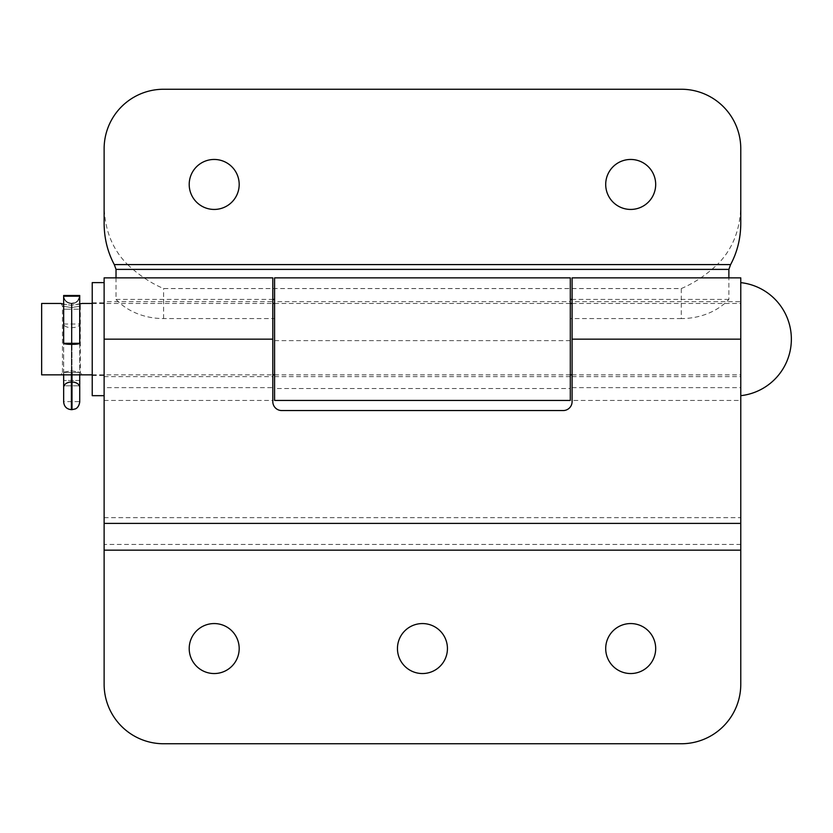 <?xml version="1.0" encoding="UTF-8"?>
<svg xmlns="http://www.w3.org/2000/svg" width="833" height="833" viewBox="0 0 833 833"><rect width="100%" height="100%" fill="white"/><g stroke="black" fill="none" stroke-linecap="round" stroke-linejoin="round"><path stroke-width="0.62" stroke-dasharray="4.17 3.12" d="M62.652 303.993L71.399 305.263L81.863 303.451L80.322 305.867L80.322 372.424L81.863 374.85L60.934 374.85L62.475 372.424L71.399 370.737L80.322 372.424L71.399 370.737L62.475 372.424L60.934 374.85M79.729 304.107L71.399 305.263L63.662 304.264M71.399 307.554C59.924 305.711 59.924 305.711 71.399 307.554C59.924 305.711 59.924 305.711 71.399 307.554C82.873 305.711 82.873 305.711 71.399 307.554C82.873 305.711 82.873 305.711 71.399 307.554L71.399 305.263M62.475 372.424L62.475 305.867L60.934 303.451L61.746 303.722M41.65 374.85L41.65 303.451M92.224 303.451L272.808 303.451M274.588 303.451L570.303 303.451M572.094 303.451L740.776 303.451L740.776 374.85L740.776 303.451M92.224 374.85L272.808 374.85M274.588 374.85L570.303 374.85M572.094 374.85L740.776 374.85M740.776 339.146L740.776 395.675L740.776 339.146M79.729 401.923L79.729 380.452L79.729 385.804L63.662 385.804L63.662 380.452L63.662 401.923M63.662 324.027L79.729 324.027A7.736 3.624 180 0 1 71.992 327.65L71.399 327.65A7.736 3.624 180 0 1 63.662 324.027L63.662 401.621L79.729 401.621L79.729 309.178L79.729 374.194M79.729 324.027L79.729 295.486C77.146 304.701 74.345 302.275 71.992 303.222L71.992 344.352M63.662 374.038L63.662 295.486C64.12 300.192 66.702 302.764 71.399 303.222L71.399 373.038M104.125 372.674L104.125 302.858L104.125 372.674M92.224 372.674L92.224 302.858L92.224 372.674M92.224 282.626L92.224 395.675M104.125 286.937L104.125 395.675L104.125 286.937M239.186 648.553A24.99 24.99 0 0 0 214.196 623.563A24.99 24.99 0 0 0 189.206 648.553A24.99 24.99 0 0 0 214.196 673.543A24.99 24.99 0 0 0 239.186 648.553M447.436 648.553A24.99 24.99 0 0 0 422.446 623.563A24.99 24.99 0 0 0 397.456 648.553A24.99 24.99 0 0 0 422.446 673.543A24.99 24.99 0 0 0 447.436 648.553M655.686 648.553A24.99 24.99 0 0 0 630.696 623.563A24.99 24.99 0 0 0 605.706 648.553A24.99 24.99 0 0 0 630.696 673.543A24.99 24.99 0 0 0 655.686 648.553M104.125 301.661L104.125 376.631L104.125 301.661L272.808 301.661L272.808 376.631L272.808 301.661M104.125 376.631L272.808 376.631M104.125 277.868L104.125 400.434L104.125 387.637L272.808 387.637L272.808 401.621A8.924 8.924 0 0 0 281.731 410.554L563.17 410.554A8.924 8.924 0 0 0 572.094 401.621L572.094 387.637L572.094 400.434L740.776 400.434L740.776 387.637L740.776 684.247A59.497 59.497 0 0 1 681.279 743.754L163.622 743.754A59.497 59.497 0 0 1 104.125 684.247L104.125 544.428L740.776 544.428M104.125 400.434L272.808 400.434L272.808 387.637M272.808 277.868L272.808 400.434M572.094 301.661L572.094 376.631L572.094 301.661L740.776 301.661L740.776 376.631L740.776 301.661M572.094 376.631L740.776 376.631M572.094 387.637L740.776 387.637M572.094 400.434L572.094 277.868M740.776 277.868L740.776 400.434M104.125 387.637L104.125 544.428M104.125 517.647L740.776 517.647M214.196 209.437A24.99 24.99 0 0 0 239.186 184.447A24.99 24.99 0 0 0 214.196 159.457A24.99 24.99 0 0 0 189.206 184.447A24.99 24.99 0 0 0 214.196 209.437M630.696 209.437A24.99 24.99 0 0 0 655.686 184.447A24.99 24.99 0 0 0 630.696 159.457A24.99 24.99 0 0 0 605.706 184.447A24.99 24.99 0 0 0 630.696 209.437M274.588 301.661L274.588 376.631L274.588 301.661L570.303 301.661L570.303 376.631L570.303 301.661M274.588 376.631L570.303 376.631M116.026 277.868L116.026 299.411A59.497 47.95 180 0 0 163.622 318.581L274.588 318.581L274.588 299.411L274.588 340.645L274.588 277.868M274.588 340.645L570.303 340.645L570.303 277.868M740.776 223.296L740.776 205.813C740.287 229.929 732.457 249.515 717.286 264.592L127.616 264.592C112.445 249.515 104.614 229.929 104.125 205.813L104.125 223.296M104.125 205.813L104.125 148.753A59.497 59.497 0 0 1 163.622 89.246L681.279 89.246A59.497 59.497 0 0 1 740.776 148.753L740.776 205.813M274.588 400.434L274.588 388.532L570.303 388.532L570.303 400.434M127.616 264.592C138.986 275.223 150.981 283.21 163.622 288.562L681.279 288.562L681.279 318.581A59.497 47.95 180 0 0 728.875 299.411L728.875 277.868M116.026 299.411L272.808 299.411M681.279 318.581L570.303 318.581L570.303 299.411L570.303 340.645M728.875 299.411L572.094 299.411M570.303 318.581L570.303 388.532M274.588 318.581L274.588 388.532M681.279 288.562C693.92 283.21 705.915 275.223 717.286 264.592M71.992 373.049L71.992 409.659M71.399 409.659L71.399 303.222C66.702 302.764 64.12 300.192 63.662 295.486M79.729 387.355A7.736 5.321 180 0 0 71.992 382.035L71.399 382.035A7.736 5.321 180 0 0 63.662 387.355M71.992 327.65L71.992 303.524L71.399 303.524L71.399 327.65M71.399 344.352L71.399 303.524L71.992 303.524L71.992 309.178L71.992 303.222L71.399 303.222L71.992 303.222C76.688 302.764 79.27 300.192 79.729 295.486M71.992 309.178L71.399 309.178L71.992 309.178L71.992 372.413L71.399 372.413L71.992 372.413L71.992 309.178L79.729 309.178L63.662 309.178L71.992 309.178M79.729 296.194A7.736 7.341 180 0 1 71.992 303.524A7.736 7.341 0 0 0 79.729 296.194L63.662 296.194A7.736 7.341 0 0 0 71.399 303.524A7.736 7.341 180 0 1 63.662 296.194M79.729 380.452L63.662 380.452L79.729 380.452M79.729 385.804L63.662 385.804M63.662 372.413L71.399 372.413L63.662 372.413M71.992 372.413L79.729 372.413L71.992 372.413M163.622 318.581L163.622 288.562M92.224 375.444L104.125 375.444M92.224 302.858L104.125 302.858"/><path stroke-width="1.25" d="M63.662 304.264L60.934 303.451L41.65 303.451L41.65 374.85L92.224 374.85M61.746 303.722L62.652 303.993M79.729 304.107L81.863 303.451L92.224 303.451M272.808 303.451L274.588 303.451M570.303 303.451L572.094 303.451M272.808 374.85L274.588 374.85M570.303 374.85L572.094 374.85M79.729 385.804L79.729 401.923C78.781 408.212 75.147 408.909 75.23 408.951L71.992 409.659L71.992 382.035A7.736 5.321 0 0 1 79.729 387.355L79.729 401.621M63.662 387.355A7.736 5.321 0 0 1 71.399 382.035L71.399 409.659C66.702 409.201 64.12 406.619 63.662 401.923L63.662 374.038M63.662 401.621L63.662 385.804M79.729 343.3A7.736 1.041 180 0 1 71.992 344.352L71.399 344.352A7.736 1.041 180 0 1 63.662 343.3L63.662 295.486L79.729 295.486L79.729 343.3L63.662 343.3M79.729 374.194L79.729 387.355M104.125 395.675L92.224 395.675L92.224 282.626L104.125 282.626M239.186 648.553A24.99 24.99 0 0 0 214.196 623.563A24.99 24.99 0 0 0 189.206 648.553A24.99 24.99 0 0 0 214.196 673.543A24.99 24.99 0 0 0 239.186 648.553M447.436 648.553A24.99 24.99 0 0 0 422.446 623.563A24.99 24.99 0 0 0 397.456 648.553A24.99 24.99 0 0 0 422.446 673.543A24.99 24.99 0 0 0 447.436 648.553M655.686 648.553A24.99 24.99 0 0 0 630.696 623.563A24.99 24.99 0 0 0 605.706 648.553A24.99 24.99 0 0 0 630.696 673.543A24.99 24.99 0 0 0 655.686 648.553M104.125 550.155L740.776 550.155L740.776 684.247A59.497 59.497 0 0 1 681.279 743.754L163.622 743.754A59.497 59.497 0 0 1 104.125 684.247L104.125 277.868L272.808 277.868L272.808 401.621A8.924 8.924 0 0 0 281.731 410.554L563.17 410.554A8.924 8.924 0 0 0 572.094 401.621L572.094 339.146L740.776 339.146L740.776 277.868L572.094 277.868L572.094 339.146M740.776 550.155L740.776 339.146M104.125 523.384L740.776 523.384M214.196 209.437A24.99 24.99 0 0 0 239.186 184.447A24.99 24.99 0 0 0 214.196 159.457A24.99 24.99 0 0 0 189.206 184.447A24.99 24.99 0 0 0 214.196 209.437M630.696 209.437A24.99 24.99 0 0 0 655.686 184.447A24.99 24.99 0 0 0 630.696 159.457A24.99 24.99 0 0 0 605.706 184.447A24.99 24.99 0 0 0 630.696 209.437M274.588 277.868L274.588 400.434L570.303 400.434L570.303 277.868L274.588 277.868M740.776 223.296L740.776 148.753A59.497 59.497 0 0 0 681.279 89.246L163.622 89.246A59.497 59.497 0 0 0 104.125 148.753L104.125 223.296C104.208 238.321 107.603 252.087 114.298 264.592L730.603 264.592C737.299 252.087 740.693 238.321 740.776 223.296M728.875 277.868L728.875 269.392L116.026 269.392L116.026 277.868M272.808 299.411L274.588 299.411M572.094 299.411L570.303 299.411M730.603 264.592L728.875 269.392M116.026 269.392L114.298 264.592M71.399 373.038L71.399 382.035L71.992 382.035L71.992 373.049M79.729 296.194L63.662 296.194M104.125 339.146L272.808 339.146M740.776 395.675A56.873 56.873 0 0 0 740.776 282.626M71.992 409.659L71.399 409.659M79.729 295.486L63.662 295.486"/></g></svg>
